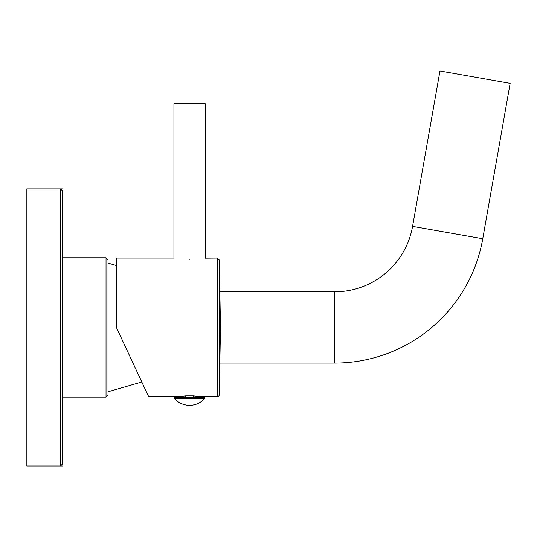 <?xml version="1.0" encoding="UTF-8"?>
<svg xmlns="http://www.w3.org/2000/svg" width="537" height="537" viewBox="0 0 537 537"><rect width="100%" height="100%" fill="white"/><g stroke="black" fill="none" stroke-linecap="round" stroke-linejoin="round"><path stroke-width="0.81" d="M106.031 397.132L106.031 257.773L108.011 259.754L108.011 395.151L106.031 397.132L62.48 397.132M108.011 391.788L141.815 382.002L143.137 384.834L136.123 369.798M173.538 258.062L116.328 258.062L116.328 327.348L148.635 396.628L116.328 327.348M200.455 397.427L200.455 396.628L193.528 395.883L193.998 395.91L193.998 397.427M179.432 397.427L179.432 396.514L178.687 396.628L185.614 395.883L193.528 395.883L193.528 397.427M200.455 396.628L217.317 396.628A1.98 1.98 180 0 0 219.297 394.682L220.472 327.348L219.297 260.009L219.297 394.682M189.568 259.942C210.256 257.894 210.256 257.894 189.568 259.942C168.887 257.894 168.887 257.894 189.568 259.942M217.317 396.628L217.317 258.062L205.208 258.156L205.208 103.661L173.934 103.661L173.934 258.156M199.71 397.427L199.71 396.514M185.614 397.427L185.614 395.883L185.614 397.427M185.144 397.427L185.144 395.91M189.568 397.427L204.617 397.427L204.617 398.615L174.525 398.615L174.525 397.427L189.568 397.427M219.855 291.819L334.591 291.819A79.181 79.181 0 0 0 412.57 226.392L439.971 70.978L510.15 83.356L482.75 238.764A150.441 150.441 0 0 1 334.591 363.086L219.848 363.086M26.85 466.022L26.85 188.89L60.5 188.89L60.5 466.022L26.85 466.022M62.48 188.89L60.5 188.89L62.48 190.87L62.48 464.042L60.5 466.022L62.48 466.022M412.57 226.392L482.75 238.764M334.591 291.819L334.591 363.086M116.328 265.526L108.011 263.117M106.031 257.773L62.48 257.773M148.635 396.628L178.687 396.628L178.687 397.427M219.297 260.009L217.317 258.062M174.525 398.615A20.178 20.178 0 0 0 204.617 398.615"/></g></svg>
